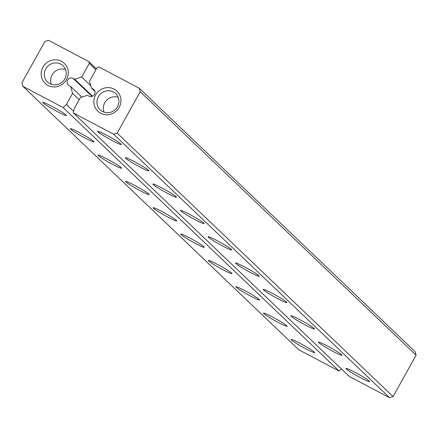 <?xml version="1.0" encoding="UTF-8"?>
<svg xmlns="http://www.w3.org/2000/svg" width="438" height="438" viewBox="0 0 438 438"><rect width="100%" height="100%" fill="white"/><g stroke="black" fill="none" stroke-linecap="round" stroke-linejoin="round"><path stroke-width="0.66" d="M22.864 86.302L63.209 107.606L66.401 104.479L72.582 93.371L70.682 86.483L69.122 85.656A4.156 3.98 133.7 0 1 67.901 79.705A4.156 3.98 133.7 0 1 73.151 78.413L74.712 79.234L81.682 77.028L89.292 63.351L88.81 61.61L48.465 40.307L44.939 41.418L21.9 82.82L22.864 86.302L298.749 349.759L339.1 371.063L341.328 368.884M66.483 79.579A13.857 13.266 133.7 0 1 43.012 80.712A13.857 13.266 133.7 0 1 54.651 59.798A13.857 13.266 133.7 0 1 66.483 79.579M88.81 61.61L96.387 68.843M63.209 107.606L339.1 371.063M125.87 181.912A13.529 1.024 -150.9 0 0 138.977 190.037A13.529 1.024 -150.9 0 0 149.183 194.472A13.529 1.024 -150.9 0 0 137.855 187.086A13.529 1.024 -150.9 0 0 125.607 181.354A13.529 1.024 -150.9 0 0 125.87 181.912M98.276 155.567A13.529 1.024 -150.9 0 0 111.389 163.692A13.529 1.024 -150.9 0 0 121.589 168.126A13.529 1.024 -150.9 0 0 110.266 160.741A13.529 1.024 -150.9 0 0 98.019 155.008A13.529 1.024 -150.9 0 0 98.276 155.567M70.688 129.221A13.529 1.024 -150.9 0 0 83.8 137.346A13.529 1.024 -150.9 0 0 94 141.781A13.529 1.024 -150.9 0 0 82.678 134.395A13.529 1.024 -150.9 0 0 70.43 128.662A13.529 1.024 -150.9 0 0 70.688 129.221M181.047 234.604A13.529 1.024 -150.9 0 0 194.154 242.729A13.529 1.024 -150.9 0 0 204.36 247.163A13.529 1.024 -150.9 0 0 193.032 239.778A13.529 1.024 -150.9 0 0 180.784 234.045A13.529 1.024 -150.9 0 0 181.047 234.604M153.459 208.258A13.529 1.024 -150.9 0 0 166.566 216.383A13.529 1.024 -150.9 0 0 176.771 220.818A13.529 1.024 -150.9 0 0 165.444 213.432A13.529 1.024 -150.9 0 0 153.196 207.7A13.529 1.024 -150.9 0 0 153.459 208.258M291.401 339.987A13.529 1.024 -150.9 0 0 304.514 348.111A13.529 1.024 -150.9 0 0 314.714 352.546A13.529 1.024 -150.9 0 0 303.386 345.16A13.529 1.024 -150.9 0 0 291.139 339.428A13.529 1.024 -150.9 0 0 291.401 339.987M263.813 313.641A13.529 1.024 -150.9 0 0 276.925 321.766A13.529 1.024 -150.9 0 0 287.125 326.2A13.529 1.024 -150.9 0 0 275.798 318.815A13.529 1.024 -150.9 0 0 263.55 313.082A13.529 1.024 -150.9 0 0 263.813 313.641M236.224 287.295A13.529 1.024 -150.9 0 0 249.337 295.42A13.529 1.024 -150.9 0 0 259.537 299.855A13.529 1.024 -150.9 0 0 248.209 292.469A13.529 1.024 -150.9 0 0 235.962 286.737A13.529 1.024 -150.9 0 0 236.224 287.295M208.636 260.949A13.529 1.024 -150.9 0 0 221.748 269.074A13.529 1.024 -150.9 0 0 231.948 273.509A13.529 1.024 -150.9 0 0 220.621 266.123A13.529 1.024 -150.9 0 0 208.373 260.391A13.529 1.024 -150.9 0 0 208.636 260.949M43.099 102.875A13.529 1.024 -150.9 0 0 56.212 111A13.529 1.024 -150.9 0 0 66.412 115.435A13.529 1.024 -150.9 0 0 55.089 108.049A13.529 1.024 -150.9 0 0 42.842 102.317A13.529 1.024 -150.9 0 0 43.099 102.875M89.292 63.351L95.922 69.68M66.401 104.479L73.639 111.389M81.682 77.028L90.781 85.717M72.582 93.371L79.212 99.7M74.712 79.234L92.495 96.218M70.682 86.483L81.786 97.083M64.797 78.922A11.218 10.742 133.7 0 1 47.518 82.005A11.218 10.742 133.7 0 1 47.501 66.472A11.218 10.742 133.7 0 1 63.017 65.777A11.218 10.742 133.7 0 1 64.797 78.922M51.366 84.326A11.218 10.742 133.7 0 1 53.847 72.533A11.218 10.742 133.7 0 1 65.514 69.516M91.427 88.06L89.527 81.172L97.137 67.496L98.9 66.937L139.251 88.241L140.209 91.723L117.17 133.125L113.645 134.236L73.299 112.933L74.246 108.624L80.428 97.515L87.397 95.309L88.958 96.13A4.156 3.98 133.7 0 0 93.847 89.5A4.156 3.98 133.7 0 0 92.993 88.887L91.427 88.06L94.931 91.411M119.163 107.392A13.857 13.266 133.7 0 1 95.692 108.531A13.857 13.266 133.7 0 1 107.332 87.616A13.857 13.266 133.7 0 1 119.163 107.392M139.251 88.241L415.136 351.698L416.1 355.18L393.061 396.582L389.535 397.693L349.19 376.39L73.299 112.933M140.209 91.723L416.1 355.18M113.645 134.236L389.535 397.693M208.379 237.259A13.529 1.024 -150.9 0 0 221.486 245.384A13.529 1.024 -150.9 0 0 231.691 249.819A13.529 1.024 -150.9 0 0 220.363 242.428A13.529 1.024 -150.9 0 0 208.116 236.695A13.529 1.024 -150.9 0 0 208.379 237.259M235.967 263.605A13.529 1.024 -150.9 0 0 249.074 271.73A13.529 1.024 -150.9 0 0 259.28 276.164A13.529 1.024 -150.9 0 0 247.952 268.773A13.529 1.024 -150.9 0 0 235.704 263.041A13.529 1.024 -150.9 0 0 235.967 263.605M263.556 289.951A13.529 1.024 -150.9 0 0 276.668 298.075A13.529 1.024 -150.9 0 0 286.868 302.51A13.529 1.024 -150.9 0 0 275.54 295.119A13.529 1.024 -150.9 0 0 263.293 289.387A13.529 1.024 -150.9 0 0 263.556 289.951M346.321 368.988A13.529 1.024 -150.9 0 0 359.434 377.113A13.529 1.024 -150.9 0 0 369.634 381.547A13.529 1.024 -150.9 0 0 358.306 374.156A13.529 1.024 -150.9 0 0 346.058 368.424A13.529 1.024 -150.9 0 0 346.321 368.988M318.733 342.642A13.529 1.024 -150.9 0 0 331.845 350.767A13.529 1.024 -150.9 0 0 342.045 355.202A13.529 1.024 -150.9 0 0 330.717 347.81A13.529 1.024 -150.9 0 0 318.47 342.078A13.529 1.024 -150.9 0 0 318.733 342.642M291.144 316.296A13.529 1.024 -150.9 0 0 304.257 324.421A13.529 1.024 -150.9 0 0 314.457 328.856A13.529 1.024 -150.9 0 0 303.129 321.465A13.529 1.024 -150.9 0 0 290.881 315.732A13.529 1.024 -150.9 0 0 291.144 316.296M98.019 131.876A13.529 1.024 -150.9 0 0 111.132 140.001A13.529 1.024 -150.9 0 0 121.331 144.436A13.529 1.024 -150.9 0 0 110.009 137.045A13.529 1.024 -150.9 0 0 97.762 131.312A13.529 1.024 -150.9 0 0 98.019 131.876M125.607 158.222A13.529 1.024 -150.9 0 0 138.72 166.347A13.529 1.024 -150.9 0 0 148.92 170.782A13.529 1.024 -150.9 0 0 137.598 163.39A13.529 1.024 -150.9 0 0 125.35 157.658A13.529 1.024 -150.9 0 0 125.607 158.222M153.196 184.568A13.529 1.024 -150.9 0 0 166.309 192.693A13.529 1.024 -150.9 0 0 176.509 197.127A13.529 1.024 -150.9 0 0 165.186 189.736A13.529 1.024 -150.9 0 0 152.939 184.004A13.529 1.024 -150.9 0 0 153.196 184.568M180.79 210.913A13.529 1.024 -150.9 0 0 193.897 219.038A13.529 1.024 -150.9 0 0 204.103 223.473A13.529 1.024 -150.9 0 0 192.775 216.082A13.529 1.024 -150.9 0 0 180.527 210.349A13.529 1.024 -150.9 0 0 180.79 210.913M117.17 133.125L393.061 396.582M117.472 106.735A11.218 10.742 133.7 0 1 100.198 109.818A11.218 10.742 133.7 0 1 100.182 94.29A11.218 10.742 133.7 0 1 115.692 93.595A11.218 10.742 133.7 0 1 117.472 106.735M104.047 112.144A11.218 10.742 133.7 0 1 106.527 100.351A11.218 10.742 133.7 0 1 118.189 97.329M73.151 78.413L91.996 96.404M92.993 88.887L94.498 90.327"/></g></svg>
